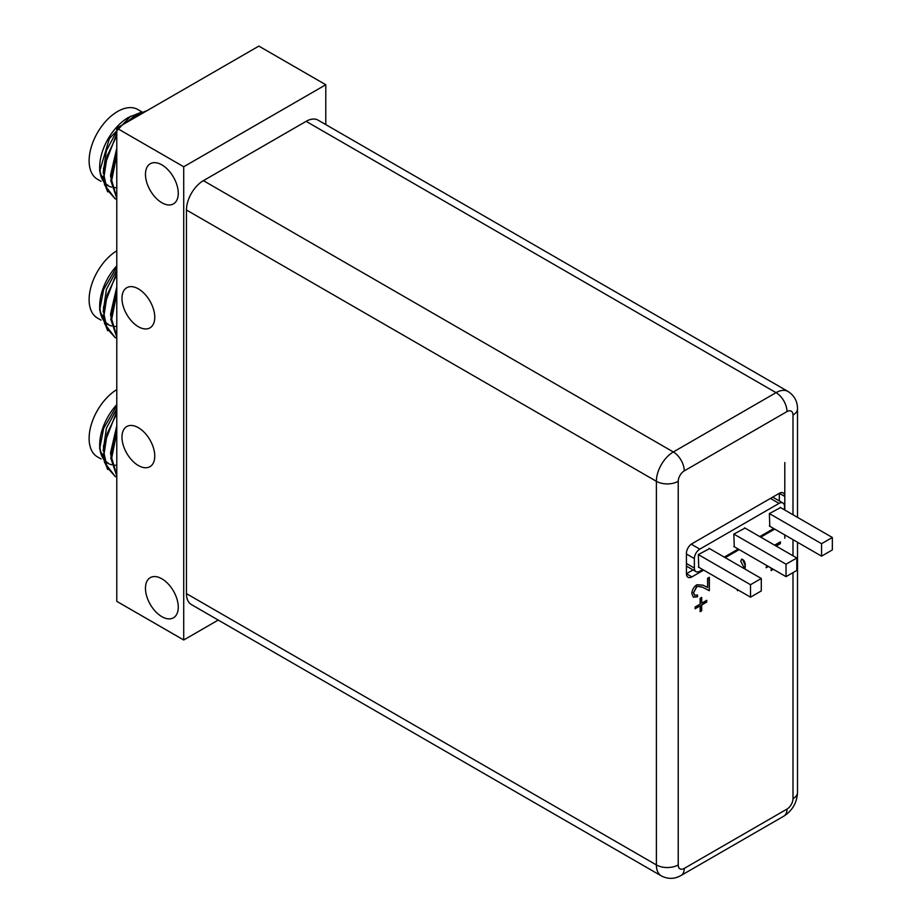 <?xml version="1.0" encoding="UTF-8"?>
<svg xmlns="http://www.w3.org/2000/svg" width="922" height="922" viewBox="0 0 922 922"><rect width="100%" height="100%" fill="white"/><g stroke="black" fill="none" stroke-linecap="round" stroke-linejoin="round"><path stroke-width="1.38" d="M138.369 427.681A23.188 13.381 -120 0 0 126.775 426.529A23.188 13.381 -120 0 0 123.225 445.107A23.188 13.381 -120 0 0 138.369 465.529A23.188 13.381 -120 0 0 149.952 466.682A23.188 13.381 -120 0 0 153.513 448.104A23.188 13.381 -120 0 0 138.369 427.681M161.857 578.797A23.188 13.381 -120 0 0 150.274 577.645A23.188 13.381 -120 0 0 146.713 596.223A23.188 13.381 -120 0 0 161.857 616.657A23.188 13.381 -120 0 0 173.451 617.798A23.188 13.381 -120 0 0 177.012 599.219A23.188 13.381 -120 0 0 161.857 578.797M138.369 288.863A23.188 13.381 -120 0 0 126.775 287.71A23.188 13.381 -120 0 0 123.225 306.288A23.188 13.381 -120 0 0 138.369 326.722A23.188 13.381 -120 0 0 149.952 327.875A23.188 13.381 -120 0 0 153.513 309.296A23.188 13.381 -120 0 0 138.369 288.863M161.857 164.877A23.188 13.381 -120 0 0 150.274 163.736A23.188 13.381 -120 0 0 146.713 182.302A23.188 13.381 -120 0 0 161.857 202.736A23.188 13.381 -120 0 0 173.451 203.889A23.188 13.381 -120 0 0 177.012 185.31A23.188 13.381 -120 0 0 161.857 164.877M218.237 620.068L183.72 639.995L183.72 166.767L325.789 84.743L325.789 124.597M325.789 84.743L258.851 46.1L116.783 128.123L116.783 601.351L183.72 639.995M116.783 128.123L183.72 166.767M145.146 111.746L136.375 115.78L129.967 120.517M116.783 135.73L107.159 156.014L104.117 176.021L107.113 189.725L115.077 198.691L116.783 199.555M147.278 110.513L135.43 115.227L125.818 122.914M116.783 133.771L103.46 168.392L104.543 184.861L115.077 198.691M114.616 198.414L116.783 199.394M116.783 154.677L111.712 180.401L116.783 197.665M116.783 151.853L110.778 180.539L116.783 198.345M116.783 187.592A40.568 23.419 -60 0 1 114.916 187.627M111.608 187.154A40.568 23.419 -60 0 1 104.947 183.236M103.852 181.934A40.568 23.419 -60 0 1 99.737 169.049M107.678 191.903L99.691 171.146L99.691 167.159A40.568 23.419 -60 0 1 128.377 117.474L140.847 112.415M99.691 171.146L109.315 138.715L130.636 116.172M105.823 184.089L108.243 185.483A40.28 23.257 -60 0 1 104.843 182.694M103.737 181.311A40.28 23.257 -60 0 1 99.899 166.744M101.051 181.334L97.455 179.26A40.28 23.257 -60 0 1 91.29 146.978A40.28 23.257 -60 0 1 117.601 111.481A40.28 23.257 -60 0 1 137.747 109.488L142 111.942M137.021 116.437L131.489 119.63M142.68 113.176L121.877 125.185M116.783 131.166L106.399 150.609L103.16 173.071M116.783 148.154L110.594 175.019L110.755 177.485M143.717 112.207L144.328 112.219M101.8 177.773A37.191 21.471 120 0 0 103.322 178.119M116.783 274.549L107.159 294.833L104.117 314.84L107.113 328.543L115.077 337.498L116.783 338.362M116.783 272.589L103.46 307.199L104.543 323.668L115.077 337.498M114.616 337.222L116.783 338.201M116.783 293.484L111.712 319.219L116.783 336.472M116.783 290.661L110.778 319.358L116.783 337.152M116.783 326.4A40.568 23.419 -60 0 1 114.916 326.434M111.608 325.962A40.568 23.419 -60 0 1 104.947 322.043M103.852 320.741A40.568 23.419 -60 0 1 99.737 307.867M107.678 330.71L99.691 309.965L99.691 305.977A40.568 23.419 -60 0 1 116.783 265.813M99.691 309.965L103.679 289.439L116.783 266.931M105.823 322.896L108.243 324.29A40.28 23.257 -60 0 1 104.843 321.513M103.737 320.118A40.28 23.257 -60 0 1 99.899 305.562M101.051 320.141L97.455 318.067A40.28 23.257 -60 0 1 91.128 286.316A40.28 23.257 -60 0 1 116.783 250.784M116.783 269.985L106.399 289.416L103.16 311.878M116.783 286.973L110.594 313.837L110.755 316.292M101.8 316.58A37.191 21.471 120 0 0 103.322 316.926M116.783 413.356L107.159 433.64L104.117 453.647L107.113 467.35L115.077 476.317L116.783 477.181M116.783 411.396L103.46 446.018L104.543 462.487L115.077 476.317M114.616 476.04L116.783 477.02M116.783 432.303L111.712 458.027L116.783 475.291M116.783 429.479L110.778 458.165L116.783 475.971M116.783 465.218A40.568 23.419 -60 0 1 114.916 465.253M111.608 464.78A40.568 23.419 -60 0 1 104.947 460.862M103.852 459.559A40.568 23.419 -60 0 1 99.737 446.674M107.678 469.529L99.691 448.772L99.691 444.784A40.568 23.419 -60 0 1 116.783 404.62M99.691 448.772L103.679 428.246L116.783 405.738M105.823 461.715L108.243 463.109A40.28 23.257 -60 0 1 104.843 460.332M103.737 458.937A40.28 23.257 -60 0 1 99.899 444.369M101.051 458.96L97.455 456.886A40.28 23.257 -60 0 1 91.128 425.134A40.28 23.257 -60 0 1 116.783 389.603M116.783 408.792L106.399 428.234L103.16 450.697M116.783 425.78L110.594 452.644L110.755 455.111M101.8 455.399A37.191 21.471 120 0 0 103.322 455.745M734.258 546.758L733.843 534.068L786.04 564.206L796.815 557.983L744.619 527.845M786.04 564.206L786.04 576.653L796.815 570.43L796.815 557.983M786.04 576.653L733.843 546.515M784.518 509.878L784.518 506.547A7.733 4.46 120 0 0 782.916 503.009A7.733 4.46 120 0 0 779.055 503.389L770.446 498.422M772.417 497.292A7.733 4.46 -60 0 1 773.627 497.638L782.916 503.009M691.258 544.187L699.821 549.132A7.733 4.46 120 0 0 694.358 558.594L686.441 554.018M686.441 563.492L694.358 568.067A7.733 4.46 120 0 0 695.96 571.605A7.733 4.46 120 0 0 699.821 571.214L702.702 569.554M695.96 571.605L686.671 566.235A7.733 4.46 -60 0 1 686.441 566.085M698.749 567.272L698.323 554.571L709.525 548.602M769.778 526.255L769.363 513.566L780.565 507.584M784.795 538.252L784.795 534.921M784.795 510.027L784.795 496.451L779.332 493.293A7.733 4.46 -60 0 1 783.193 492.913A7.733 4.46 -60 0 1 784.795 496.451L784.795 462.533M773.742 528.537L759.786 536.604M738.222 549.051L724.266 557.107M699.821 549.132L779.055 503.389M694.358 568.067L694.358 558.594M745.045 528.087L733.843 534.068M698.323 554.571L750.52 584.709L761.295 578.486L709.099 548.348M750.52 584.709L750.52 597.156L761.295 590.933L761.295 578.486M750.52 597.156L698.323 567.018M769.363 513.566L821.56 543.703L832.336 537.48L780.139 507.342M821.56 543.703L821.56 556.15L832.336 549.927L832.336 537.48M821.56 556.15L769.363 526.013M779.332 500.934L779.332 493.293L691.903 543.773A7.733 4.46 -60 0 0 686.441 553.235L686.441 573.738L691.903 576.895A7.733 4.46 -60 0 1 688.043 577.276A7.733 4.46 -60 0 1 686.441 573.738L693.056 569.923M774.699 529.09L760.742 537.157M739.179 549.604L725.222 557.66M703.659 570.107L691.903 576.895M697.044 586.427L693.586 592.696L694.658 595.278L697.528 595.001L697.528 596.764L693.402 597.202L691.834 593.618C692.065 589.85 693.759 586.888 696.905 584.732L703.037 585.182L707.589 587.487L707.589 578.313L709.341 577.299L709.341 590.702L702.276 587.13L696.767 586.265L693.586 592.696M738.349 590.138L737.416 590.668L737.416 589.596M701.688 610.79L700.155 611.678L700.155 605.869L695.119 608.774L695.119 606.999L700.155 604.094L700.155 598.286L701.688 597.398L701.688 603.207L706.713 600.303L706.713 602.078L701.688 604.982L701.688 610.79L700.155 611.367M774.63 545.167L780.381 541.848L780.381 543.623L776.163 546.055M772.717 568.966L771.184 570.672L771.184 568.079M768.395 566.465L766.147 567.756L766.862 565.578M743.466 568.194L743.547 566.65L740.7 561.244L741.714 559.112L742.717 559.527M741.714 559.112C744.112 559.919 745.299 562.097 745.299 565.624L744.964 569.058M306.116 121.347A23.96 13.83 -60 0 1 318.102 120.16L788.033 391.47A23.96 13.83 120 0 0 776.047 392.657L306.116 121.347L203.393 180.654L673.325 451.964A15.455 8.92 60 0 1 684.251 470.888A8.505 4.91 -60 0 0 678.235 481.307L678.235 864.928A8.505 4.91 -60 0 0 684.251 868.409L786.985 809.09A8.505 4.91 -60 0 0 792.989 798.683L792.989 572.643M792.989 514.764L792.989 415.05A8.505 4.91 -60 0 0 786.985 411.581A15.455 8.92 -120 0 0 776.047 392.657L673.325 451.964A23.96 13.83 120 0 0 656.383 481.307L656.383 864.928A23.96 13.83 120 0 0 661.339 875.9L191.419 604.59A23.96 13.83 -60 0 1 186.451 593.618L656.383 864.928A15.455 8.92 0 0 0 678.235 864.928M678.235 481.307A15.455 8.92 180 0 1 656.383 481.307L186.451 209.997A23.96 13.83 -60 0 1 203.393 180.654M186.451 209.997L186.451 593.618M693.309 592.546L694.531 595.186M697.251 595.116L697.528 596.764M697.251 596.603L693.275 597.122M709.076 577.46L709.341 590.702M709.076 590.541L702.276 587.13M702.011 586.98L696.767 586.265M738.073 589.976L737.416 590.357M695.119 608.462L700.155 605.869M701.412 597.56L701.688 603.207M706.448 600.464L706.713 602.078M706.448 601.916L701.688 604.982M701.412 604.82L701.412 610.641M780.104 542.009L780.381 543.623M780.104 543.461L775.886 545.905M768.118 566.304L766.147 567.445M772.452 568.805L772.717 569.784M772.452 569.623L771.184 570.349M742.579 559.458L745.299 565.624M745.034 565.474L744.688 568.897M792.989 555.77L792.989 539.658M786.985 411.581L684.251 470.888M788.033 391.47C794.291 395.515 797.449 401.266 797.518 408.746A15.455 8.92 180 0 1 792.989 415.05M792.989 798.683A15.455 8.92 0 0 0 797.518 792.378C797 802.647 792.424 810.588 783.781 816.166A15.455 8.92 -120 0 0 786.985 809.09M684.251 868.409A15.455 8.92 60 0 1 681.047 875.474C674.547 879.162 667.977 879.3 661.339 875.9M103.218 176.782L101.339 175.699M103.218 315.601L101.339 314.506M103.218 454.408L101.339 453.324M783.781 816.166L681.047 875.474M797.518 408.746L797.518 517.38M797.518 542.263L797.518 792.378"/></g></svg>
